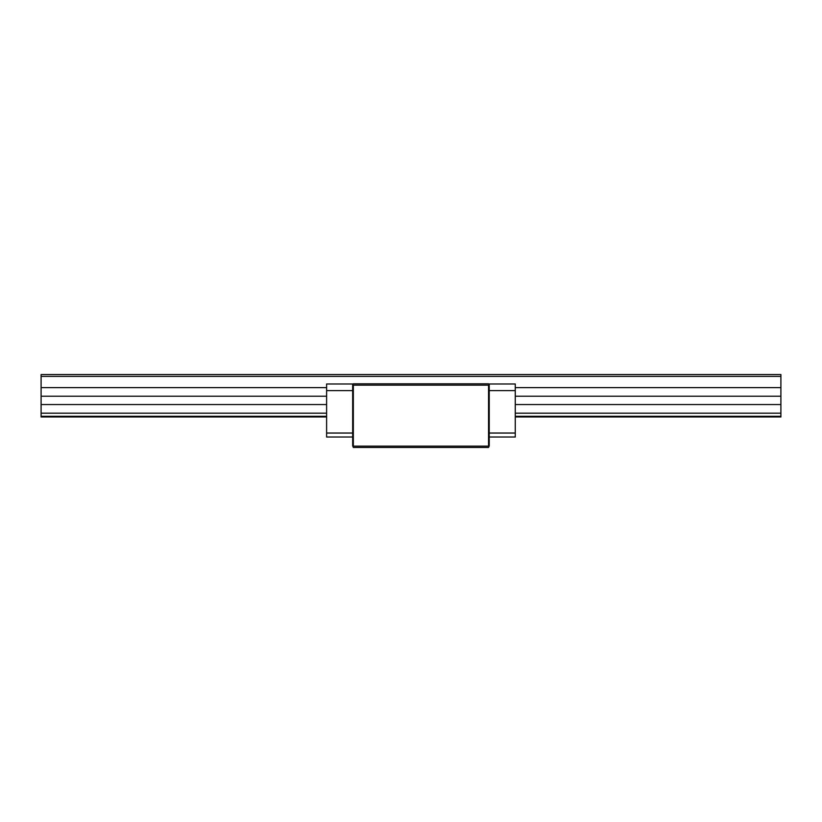 <?xml version="1.0" encoding="UTF-8"?>
<svg xmlns="http://www.w3.org/2000/svg" width="822" height="822" viewBox="0 0 822 822"><rect width="100%" height="100%" fill="white"/><g stroke="black" fill="none" stroke-linecap="round" stroke-linejoin="round"><path stroke-width="1.23" d="M352.669 433.04L326.611 433.04L326.611 383.987L352.669 383.987L352.669 445.863L353.326 447.456L488.556 447.456L488.556 385.148L353.326 385.148L353.326 446.13L488.556 446.13L489.224 445.863L489.224 383.987L515.271 383.987L515.271 437.027L489.224 437.027M353.326 385.148L352.669 384.48L353.326 383.823L488.556 383.823L489.224 384.48L488.556 385.148M489.224 445.863L488.556 447.456M352.669 445.863L353.326 447.456M515.271 416.302L780.9 416.302L780.9 416.97L515.271 416.97M326.611 416.97L41.1 416.97L41.1 374.544L780.9 374.544L780.9 416.302M326.611 416.302L41.1 416.302M41.1 376.394L780.9 376.394M41.1 387.614L326.611 387.614M515.271 387.614L780.9 387.614M41.1 396.225L326.611 396.225M515.271 396.225L780.9 396.225M41.1 404.558L326.611 404.558M515.271 404.558L780.9 404.558M41.1 413.178L326.611 413.178M515.271 413.178L780.9 413.178M352.669 437.027L326.611 437.027L352.669 437.027M326.611 433.04L326.611 437.027M489.224 390.614L515.271 390.614M489.224 433.04L515.271 433.04M326.611 390.614L352.669 390.614"/></g></svg>
